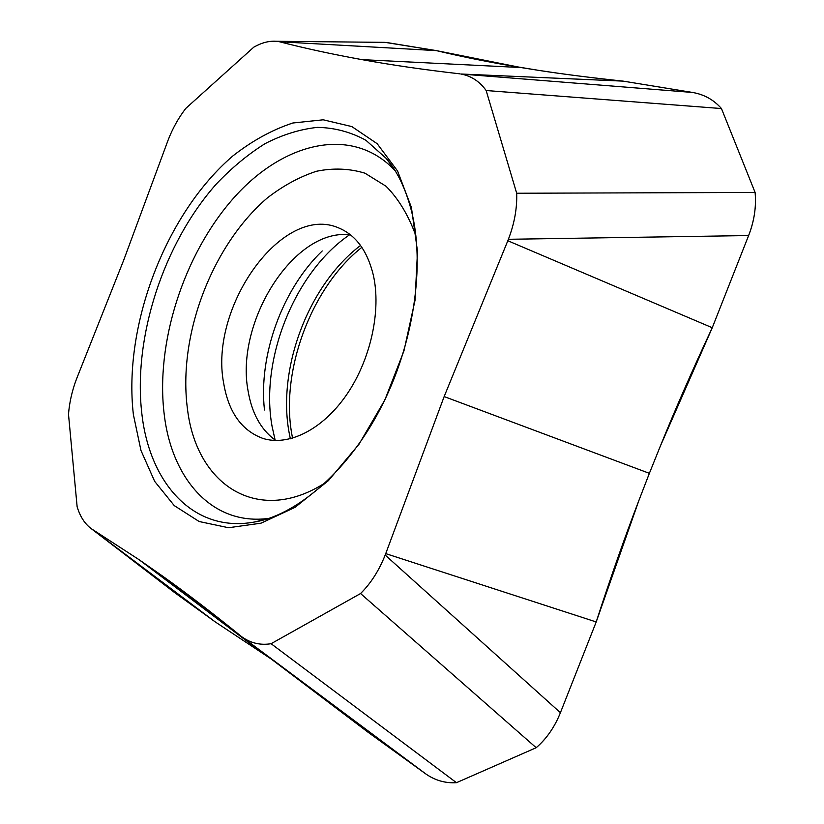 <?xml version="1.0" encoding="UTF-8"?>
<svg xmlns="http://www.w3.org/2000/svg" width="824" height="824" viewBox="0 0 824 824"><rect width="100%" height="100%" fill="white"/><g stroke="black" fill="none" stroke-linecap="round" stroke-linejoin="round"><path stroke-width="1.24" d="M226.641 624.582L162.4 575.976L139.029 559.661L91.268 528.668C84.893 523.971 80.185 516.689 77.137 506.832L68.495 414.256C69.443 402.287 72.141 390.473 76.591 378.793L123.651 260.291L168.117 140.101C172.659 128.348 178.561 117.77 185.833 108.356L253.823 47.143C261.589 42.755 268.984 40.798 276.03 41.272L385.055 42.364L436.401 50.624L520.964 67.547L361.901 59.627C332.093 54.209 304.592 48.245 279.398 41.736L436.401 50.624C457.186 55.62 479.774 60.296 504.144 64.653L538.422 70.328C564.533 74.356 592.786 77.95 623.191 81.133L460.801 74.005C471.173 75.901 479.62 81.401 486.15 90.527L721.453 108.552L755.103 192.456L516.689 193.249C517.184 208.256 514.423 223.603 508.387 239.29L507.821 240.752L712.266 327.725L660.261 446.299L649.374 473.337L638.878 500.518L596.205 621.945L385.735 553.615L385.179 555.057L560.413 712.698C554.593 727.149 546.518 738.819 536.187 747.718L456.465 782.687C445.475 783.366 435.299 780.483 425.957 774.045M361.901 59.627C391.699 65.044 424.35 69.782 459.833 73.83M278.667 41.612L279.398 41.736M162.4 575.976C187.192 593.641 213.529 613.808 241.411 636.489L368.41 732.505L425.163 773.479L368.41 732.505M456.465 782.687L271.086 643.709L360.562 593.538L536.187 747.718L456.465 782.687C445.032 783.346 434.598 780.276 425.163 773.479L241.411 636.489M271.086 643.709C260.765 645.367 251.382 643.317 242.936 637.57M360.562 593.538C370.862 583.32 379.061 570.496 385.179 555.057M520.964 67.547L538.422 70.328C562.555 74.098 590.818 77.703 623.191 81.133L692.428 92.442C704.077 94.41 713.749 99.776 721.453 108.552L755.103 192.456C756.442 206.505 754.279 220.873 748.625 235.551L712.266 327.725C692.665 369.533 675.33 409.054 660.261 446.299L649.374 473.337L444.157 396.571L385.735 553.615M444.157 396.571L507.821 240.752M516.689 193.249L486.15 90.527M411.423 207.473L397.57 171.011L377.207 143.726L351.858 126.587L323.193 119.799L292.839 123.003C272.26 129.759 252.278 140.729 232.873 155.932C165.861 213.334 123.054 325.14 133.375 414.544L140.966 450.46L154.665 481.371L174.235 505.596L199.15 521.52L228.516 527.731L261.012 523.178L294.982 507.388L328.385 480.66L359.058 444.157L384.859 399.949L403.956 350.869L415.049 300.224L417.5 251.382L411.423 207.473M91.866 529.101L215.023 621.76L271.24 659.035L215.023 621.76L173.71 591.889M649.374 473.337L638.878 500.518C624.551 537.804 610.337 578.283 596.205 621.945L560.413 712.698C554.768 726.902 546.693 738.572 536.187 747.718M275.844 440.5L274.351 439.46C260.58 428.933 251.856 412.906 248.168 391.379C234.758 323.183 292.994 229.165 348.686 234.696L350.499 234.85M223.665 383.191C228.547 412.165 241.597 430.55 262.805 438.378C288.297 446.557 322.39 429.891 346.523 394.861C370.656 359.882 381.471 310.514 373.262 274.835C367.349 250.898 355.978 235.324 339.138 228.124C282.807 202.653 208.833 306.981 223.665 383.191M415.904 235.839C408.498 215.342 398.538 198.811 386.034 186.245L364.97 173.195C349.489 168.467 333.308 167.818 316.447 171.268C299.576 176.789 283.188 185.688 267.285 197.976C212.602 244.749 177.448 334.863 187.512 409.373C196.72 486.006 258.952 526.114 326.057 482.267M387.62 42.663L436.401 50.624M623.191 81.133L692.428 92.442C703.943 94.327 713.615 99.704 721.453 108.552M755.103 192.456C756.391 206.875 754.238 221.244 748.625 235.551L712.266 327.725M596.205 621.945L560.413 712.698M340.271 710.175L339.375 709.485M215.023 621.76L174.75 592.683L91.268 528.668M692.428 92.442L460.801 74.005M290.347 438.811L289.193 433.033C276.967 368.256 308.639 284.754 360.541 245.459M748.625 235.551L508.387 239.29M349.613 234.768C294.868 271.879 259.756 359.295 272.085 426.441L275.113 439.995M264.473 410.012C258.345 355.288 282.416 288.987 322.225 250.949M268.779 518.378C212.664 526.052 172.082 479.393 164.316 415.193C155.19 343.392 183.525 254.987 233.13 198.625C282.478 142.377 351.941 124.568 395.036 170.589M393.563 168.261L386.209 158.393L365.949 140.307C350.767 131.984 334.565 127.679 317.343 127.38C299.864 129.275 282.405 134.714 264.988 143.685C247.859 154.438 231.585 167.931 216.197 184.154C163.482 243.585 132.849 337.469 141.862 413.813C149.566 483.039 193.393 533.138 254.173 522.066L266.152 519.213M361.86 247.344C311.173 287.257 279.83 371.789 292.077 435.597M292.18 436.123L292.572 438.214M384.963 42.364L275.896 41.272M262.805 653.185L139.174 559.764M425.864 773.973L242.833 637.498M264.545 519.676L254.173 522.066C293.911 516.009 346.307 474.212 380.111 409.188C414.091 344.494 425.349 264.36 411.248 210.089C405.387 188.109 397.044 170.867 386.209 158.393L392.615 166.86"/></g></svg>
